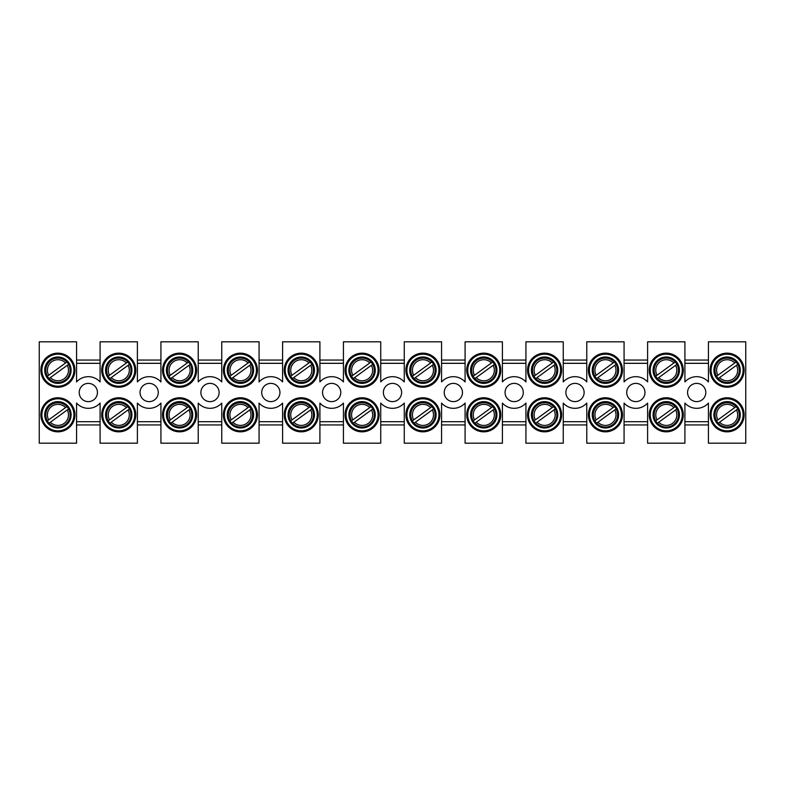 <?xml version="1.0" encoding="UTF-8"?>
<svg xmlns="http://www.w3.org/2000/svg" width="785" height="785" viewBox="0 0 785 785"><rect width="100%" height="100%" fill="white"/><g stroke="black" fill="none" stroke-linecap="round" stroke-linejoin="round"><path stroke-width="1.18" d="M684.913 363.337L708.433 363.337M708.433 360.05L684.913 360.05L708.433 360.05M624.075 363.337L647.605 363.337M647.605 360.05L624.075 360.05L647.605 360.05M563.247 363.337L586.768 363.337M586.768 360.05L563.247 360.05L586.768 360.05M502.41 363.337L525.93 363.337M525.93 360.05L502.41 360.05L525.93 360.05M441.572 363.337L465.093 363.337M465.093 360.05L441.572 360.05L465.093 360.05M380.735 363.337L404.265 363.337M404.265 360.05L380.735 360.05L404.265 360.05M319.907 363.337L343.428 363.337M343.428 360.05L319.907 360.05L343.428 360.05M259.07 363.337L282.59 363.337M282.59 360.05L259.07 360.05L282.59 360.05M198.232 363.337L221.753 363.337M221.753 360.05L198.232 360.05L221.753 360.05M137.395 363.337L160.925 363.337M160.925 360.05L137.395 360.05L160.925 360.05M708.433 403.078L708.433 443.191L745.75 443.191L745.75 341.809L708.433 341.809L708.433 381.922A15.818 15.818 0 0 0 684.913 381.922L684.913 341.809L647.605 341.809L647.605 381.922A15.818 15.818 0 0 0 624.075 381.922L624.075 341.809L586.768 341.809L586.768 381.922A15.818 15.818 0 0 0 563.247 381.922L563.247 341.809L525.93 341.809L525.93 381.922A15.818 15.818 0 0 0 502.41 381.922L502.41 341.809L465.093 341.809L465.093 381.922A15.818 15.818 0 0 0 441.572 381.922L441.572 341.809L404.265 341.809L404.265 381.922A15.818 15.818 0 0 0 380.735 381.922L380.735 341.809L343.428 341.809L343.428 381.922A15.818 15.818 0 0 0 319.907 381.922L319.907 341.809L282.59 341.809L282.59 381.922A15.818 15.818 0 0 0 259.07 381.922L259.07 341.809L221.753 341.809L221.753 381.922A15.818 15.818 0 0 0 198.232 381.922L198.232 341.809L160.925 341.809L160.925 381.922A15.818 15.818 0 0 0 137.395 381.922L137.395 341.809L100.087 341.809L100.087 381.922A15.818 15.818 0 0 0 76.567 381.922L76.567 341.809L39.25 341.809L39.25 443.191L76.567 443.191L76.567 403.078A15.818 15.818 0 0 0 100.087 403.078L100.087 443.191L137.395 443.191L137.395 403.078A15.818 15.818 0 0 0 160.925 403.078L160.925 443.191L198.232 443.191L198.232 403.078A15.818 15.818 0 0 0 221.753 403.078L221.753 443.191L259.07 443.191L259.07 403.078A15.818 15.818 0 0 0 282.59 403.078L282.59 443.191L319.907 443.191L319.907 403.078A15.818 15.818 0 0 0 343.428 403.078L343.428 443.191L380.735 443.191L380.735 403.078A15.818 15.818 0 0 0 404.265 403.078L404.265 443.191L441.572 443.191L441.572 403.078A15.818 15.818 0 0 0 465.093 403.078L465.093 443.191L502.41 443.191L502.41 403.078A15.818 15.818 0 0 0 525.93 403.078L525.93 443.191L563.247 443.191L563.247 403.078A15.818 15.818 0 0 0 586.768 403.078L586.768 443.191L624.075 443.191L624.075 403.078A15.818 15.818 0 0 0 647.605 403.078L647.605 443.191L684.913 443.191L684.913 403.078A15.818 15.818 0 0 0 708.433 403.078M76.567 363.337L100.087 363.337M100.087 360.05L76.567 360.05L100.087 360.05M708.433 424.95L684.913 424.95M647.605 424.95L624.075 424.95M586.768 424.95L563.247 424.95M525.93 424.95L502.41 424.95M465.093 424.95L441.572 424.95M404.265 424.95L380.735 424.95M343.428 424.95L319.907 424.95M282.59 424.95L259.07 424.95M221.753 424.95L198.232 424.95M160.925 424.95L137.395 424.95M100.087 424.95L76.567 424.95M684.913 421.702L708.433 421.702M708.433 363.298L684.913 363.298M624.075 421.702L647.605 421.702M647.605 363.298L624.075 363.298M563.247 421.702L586.768 421.702M586.768 363.298L563.247 363.298M502.41 421.702L525.93 421.702M525.93 363.298L502.41 363.298M441.572 421.702L465.093 421.702M465.093 363.298L441.572 363.298M380.735 421.702L404.265 421.702M404.265 363.298L380.735 363.298M319.907 421.702L343.428 421.702M343.428 363.298L319.907 363.298M259.07 421.702L282.59 421.702M282.59 363.298L259.07 363.298M198.232 421.702L221.753 421.702M221.753 363.298L198.232 363.298M137.395 421.702L160.925 421.702M160.925 363.298L137.395 363.298M76.567 421.702L100.087 421.702M100.087 363.298L76.567 363.298M705.803 392.5A9.126 9.126 0 0 1 692.115 400.399A9.126 9.126 0 0 1 692.115 384.601A9.126 9.126 0 0 1 705.803 392.5M644.966 392.5A9.126 9.126 0 0 1 631.277 400.399A9.126 9.126 0 0 1 631.277 384.601A9.126 9.126 0 0 1 644.966 392.5M584.128 392.5A9.126 9.126 0 0 1 570.44 400.399A9.126 9.126 0 0 1 570.44 384.601A9.126 9.126 0 0 1 584.128 392.5M523.301 392.5A9.126 9.126 0 0 1 509.612 400.399A9.126 9.126 0 0 1 509.612 384.601A9.126 9.126 0 0 1 523.301 392.5M462.463 392.5A9.126 9.126 0 0 1 448.775 400.399A9.126 9.126 0 0 1 448.775 384.601A9.126 9.126 0 0 1 462.463 392.5M401.626 392.5A9.126 9.126 0 0 1 387.937 400.399A9.126 9.126 0 0 1 387.937 384.601A9.126 9.126 0 0 1 401.626 392.5M340.788 392.5A9.126 9.126 0 0 1 327.1 400.399A9.126 9.126 0 0 1 327.1 384.601A9.126 9.126 0 0 1 340.788 392.5M279.951 392.5A9.126 9.126 0 0 1 266.262 400.399A9.126 9.126 0 0 1 266.262 384.601A9.126 9.126 0 0 1 279.951 392.5M219.123 392.5A9.126 9.126 0 0 1 205.435 400.399A9.126 9.126 0 0 1 205.435 384.601A9.126 9.126 0 0 1 219.123 392.5M158.285 392.5A9.126 9.126 0 0 1 144.597 400.399A9.126 9.126 0 0 1 144.597 384.601A9.126 9.126 0 0 1 158.285 392.5M74.938 414.804A17.034 17.034 0 0 1 49.386 429.562A17.034 17.034 0 0 1 49.386 400.056A17.034 17.034 0 0 1 74.938 414.804M97.448 392.5A9.126 9.126 0 0 1 83.76 400.399A9.126 9.126 0 0 1 83.76 384.601A9.126 9.126 0 0 1 97.448 392.5M135.776 414.804A17.034 17.034 0 0 1 110.224 429.562A17.034 17.034 0 0 1 110.224 400.056A17.034 17.034 0 0 1 135.776 414.804M196.613 414.804A17.034 17.034 0 0 1 171.061 429.562A17.034 17.034 0 0 1 171.061 400.056A17.034 17.034 0 0 1 196.613 414.804M257.451 414.804A17.034 17.034 0 0 1 231.899 429.562A17.034 17.034 0 0 1 231.899 400.056A17.034 17.034 0 0 1 257.451 414.804M318.278 414.804A17.034 17.034 0 0 1 292.726 429.562A17.034 17.034 0 0 1 292.726 400.056A17.034 17.034 0 0 1 318.278 414.804M379.116 414.804A17.034 17.034 0 0 1 353.564 429.562A17.034 17.034 0 0 1 353.564 400.056A17.034 17.034 0 0 1 379.116 414.804M439.953 414.804A17.034 17.034 0 0 1 414.401 429.562A17.034 17.034 0 0 1 414.401 400.056A17.034 17.034 0 0 1 439.953 414.804M500.791 414.804A17.034 17.034 0 0 1 475.239 429.562A17.034 17.034 0 0 1 475.239 400.056A17.034 17.034 0 0 1 500.791 414.804M561.618 414.804A17.034 17.034 0 0 1 536.067 429.562A17.034 17.034 0 0 1 536.067 400.056A17.034 17.034 0 0 1 561.618 414.804M622.456 414.804A17.034 17.034 0 0 1 596.904 429.562A17.034 17.034 0 0 1 596.904 400.056A17.034 17.034 0 0 1 622.456 414.804M683.293 414.804A17.034 17.034 0 0 1 657.742 429.562A17.034 17.034 0 0 1 657.742 400.056A17.034 17.034 0 0 1 683.293 414.804M744.131 414.804A17.034 17.034 0 0 1 718.579 429.562A17.034 17.034 0 0 1 718.579 400.056A17.034 17.034 0 0 1 744.131 414.804M74.938 370.196A17.034 17.034 0 0 1 49.386 384.944A17.034 17.034 0 0 1 49.386 355.438A17.034 17.034 0 0 1 74.938 370.196M135.776 370.196A17.034 17.034 0 0 1 110.224 384.944A17.034 17.034 0 0 1 110.224 355.438A17.034 17.034 0 0 1 135.776 370.196M196.613 370.196A17.034 17.034 0 0 1 171.061 384.944A17.034 17.034 0 0 1 171.061 355.438A17.034 17.034 0 0 1 196.613 370.196M257.451 370.196A17.034 17.034 0 0 1 231.899 384.944A17.034 17.034 0 0 1 231.899 355.438A17.034 17.034 0 0 1 257.451 370.196M318.278 370.196A17.034 17.034 0 0 1 292.726 384.944A17.034 17.034 0 0 1 292.726 355.438A17.034 17.034 0 0 1 318.278 370.196M379.116 370.196A17.034 17.034 0 0 1 353.564 384.944A17.034 17.034 0 0 1 353.564 355.438A17.034 17.034 0 0 1 379.116 370.196M439.953 370.196A17.034 17.034 0 0 1 414.401 384.944A17.034 17.034 0 0 1 414.401 355.438A17.034 17.034 0 0 1 439.953 370.196M500.791 370.196A17.034 17.034 0 0 1 475.239 384.944A17.034 17.034 0 0 1 475.239 355.438A17.034 17.034 0 0 1 500.791 370.196M561.618 370.196A17.034 17.034 0 0 1 536.067 384.944A17.034 17.034 0 0 1 536.067 355.438A17.034 17.034 0 0 1 561.618 370.196M622.456 370.196A17.034 17.034 0 0 1 596.904 384.944A17.034 17.034 0 0 1 596.904 355.438A17.034 17.034 0 0 1 622.456 370.196M683.293 370.196A17.034 17.034 0 0 1 657.742 384.944A17.034 17.034 0 0 1 657.742 355.438A17.034 17.034 0 0 1 683.293 370.196M744.131 370.196A17.034 17.034 0 0 1 718.579 384.944A17.034 17.034 0 0 1 718.579 355.438A17.034 17.034 0 0 1 744.131 370.196M740.275 370.196A13.178 13.178 0 0 1 720.502 381.608A13.178 13.178 0 0 1 720.502 358.774A13.178 13.178 0 0 1 740.275 370.196M679.437 370.196A13.178 13.178 0 0 1 659.665 381.608A13.178 13.178 0 0 1 659.665 358.774A13.178 13.178 0 0 1 679.437 370.196M618.6 370.196A13.178 13.178 0 0 1 598.837 381.608A13.178 13.178 0 0 1 598.837 358.774A13.178 13.178 0 0 1 618.6 370.196M557.772 370.196A13.178 13.178 0 0 1 538 381.608A13.178 13.178 0 0 1 538 358.774A13.178 13.178 0 0 1 557.772 370.196M496.934 370.196A13.178 13.178 0 0 1 477.162 381.608A13.178 13.178 0 0 1 477.162 358.774A13.178 13.178 0 0 1 496.934 370.196M436.097 370.196A13.178 13.178 0 0 1 416.325 381.608A13.178 13.178 0 0 1 416.325 358.774A13.178 13.178 0 0 1 436.097 370.196M375.259 370.196A13.178 13.178 0 0 1 355.487 381.608A13.178 13.178 0 0 1 355.487 358.774A13.178 13.178 0 0 1 375.259 370.196M314.432 370.196A13.178 13.178 0 0 1 294.66 381.608A13.178 13.178 0 0 1 294.66 358.774A13.178 13.178 0 0 1 314.432 370.196M253.594 370.196A13.178 13.178 0 0 1 233.822 381.608A13.178 13.178 0 0 1 233.822 358.774A13.178 13.178 0 0 1 253.594 370.196M192.757 370.196A13.178 13.178 0 0 1 172.985 381.608A13.178 13.178 0 0 1 172.985 358.774A13.178 13.178 0 0 1 192.757 370.196M131.919 370.196A13.178 13.178 0 0 1 112.147 381.608A13.178 13.178 0 0 1 112.147 358.774A13.178 13.178 0 0 1 131.919 370.196M71.092 370.196A13.178 13.178 0 0 1 51.319 381.608A13.178 13.178 0 0 1 51.319 358.774A13.178 13.178 0 0 1 71.092 370.196M740.275 414.804A13.178 13.178 0 0 1 720.502 426.226A13.178 13.178 0 0 1 720.502 403.392A13.178 13.178 0 0 1 740.275 414.804M679.437 414.804A13.178 13.178 0 0 1 659.665 426.226A13.178 13.178 0 0 1 659.665 403.392A13.178 13.178 0 0 1 679.437 414.804M618.6 414.804A13.178 13.178 0 0 1 598.837 426.226A13.178 13.178 0 0 1 598.837 403.392A13.178 13.178 0 0 1 618.6 414.804M557.772 414.804A13.178 13.178 0 0 1 538 426.226A13.178 13.178 0 0 1 538 403.392A13.178 13.178 0 0 1 557.772 414.804M496.934 414.804A13.178 13.178 0 0 1 477.162 426.226A13.178 13.178 0 0 1 477.162 403.392A13.178 13.178 0 0 1 496.934 414.804M436.097 414.804A13.178 13.178 0 0 1 416.325 426.226A13.178 13.178 0 0 1 416.325 403.392A13.178 13.178 0 0 1 436.097 414.804M375.259 414.804A13.178 13.178 0 0 1 355.487 426.226A13.178 13.178 0 0 1 355.487 403.392A13.178 13.178 0 0 1 375.259 414.804M314.432 414.804A13.178 13.178 0 0 1 294.66 426.226A13.178 13.178 0 0 1 294.66 403.392A13.178 13.178 0 0 1 314.432 414.804M253.594 414.804A13.178 13.178 0 0 1 233.822 426.226A13.178 13.178 0 0 1 233.822 403.392A13.178 13.178 0 0 1 253.594 414.804M192.757 414.804A13.178 13.178 0 0 1 172.985 426.226A13.178 13.178 0 0 1 172.985 403.392A13.178 13.178 0 0 1 192.757 414.804M131.919 414.804A13.178 13.178 0 0 1 112.147 426.226A13.178 13.178 0 0 1 112.147 403.392A13.178 13.178 0 0 1 131.919 414.804M743.11 370.196A16.024 16.024 0 0 1 719.08 384.071A16.024 16.024 0 0 1 719.08 356.321A16.024 16.024 0 0 1 743.11 370.196M682.283 370.196A16.024 16.024 0 0 1 658.252 384.071A16.024 16.024 0 0 1 658.252 356.321A16.024 16.024 0 0 1 682.283 370.196M621.445 370.196A16.024 16.024 0 0 1 597.414 384.071A16.024 16.024 0 0 1 597.414 356.321A16.024 16.024 0 0 1 621.445 370.196M560.608 370.196A16.024 16.024 0 0 1 536.577 384.071A16.024 16.024 0 0 1 536.577 356.321A16.024 16.024 0 0 1 560.608 370.196M499.77 370.196A16.024 16.024 0 0 1 475.739 384.071A16.024 16.024 0 0 1 475.739 356.321A16.024 16.024 0 0 1 499.77 370.196M438.933 370.196A16.024 16.024 0 0 1 414.912 384.071A16.024 16.024 0 0 1 414.912 356.321A16.024 16.024 0 0 1 438.933 370.196M378.105 370.196A16.024 16.024 0 0 1 354.074 384.071A16.024 16.024 0 0 1 354.074 356.321A16.024 16.024 0 0 1 378.105 370.196M317.268 370.196A16.024 16.024 0 0 1 293.237 384.071A16.024 16.024 0 0 1 293.237 356.321A16.024 16.024 0 0 1 317.268 370.196M256.43 370.196A16.024 16.024 0 0 1 232.399 384.071A16.024 16.024 0 0 1 232.399 356.321A16.024 16.024 0 0 1 256.43 370.196M195.593 370.196A16.024 16.024 0 0 1 171.572 384.071A16.024 16.024 0 0 1 171.572 356.321A16.024 16.024 0 0 1 195.593 370.196M134.765 370.196A16.024 16.024 0 0 1 110.734 384.071A16.024 16.024 0 0 1 110.734 356.321A16.024 16.024 0 0 1 134.765 370.196M73.927 370.196A16.024 16.024 0 0 1 49.897 384.071A16.024 16.024 0 0 1 49.897 356.321A16.024 16.024 0 0 1 73.927 370.196M743.11 414.804A16.024 16.024 0 0 1 719.08 428.679A16.024 16.024 0 0 1 719.08 400.929A16.024 16.024 0 0 1 743.11 414.804M682.283 414.804A16.024 16.024 0 0 1 658.252 428.679A16.024 16.024 0 0 1 658.252 400.929A16.024 16.024 0 0 1 682.283 414.804M621.445 414.804A16.024 16.024 0 0 1 597.414 428.679A16.024 16.024 0 0 1 597.414 400.929A16.024 16.024 0 0 1 621.445 414.804M560.608 414.804A16.024 16.024 0 0 1 536.577 428.679A16.024 16.024 0 0 1 536.577 400.929A16.024 16.024 0 0 1 560.608 414.804M499.77 414.804A16.024 16.024 0 0 1 475.739 428.679A16.024 16.024 0 0 1 475.739 400.929A16.024 16.024 0 0 1 499.77 414.804M438.933 414.804A16.024 16.024 0 0 1 414.912 428.679A16.024 16.024 0 0 1 414.912 400.929A16.024 16.024 0 0 1 438.933 414.804M378.105 414.804A16.024 16.024 0 0 1 354.074 428.679A16.024 16.024 0 0 1 354.074 400.929A16.024 16.024 0 0 1 378.105 414.804M317.268 414.804A16.024 16.024 0 0 1 293.237 428.679A16.024 16.024 0 0 1 293.237 400.929A16.024 16.024 0 0 1 317.268 414.804M256.43 414.804A16.024 16.024 0 0 1 232.399 428.679A16.024 16.024 0 0 1 232.399 400.929A16.024 16.024 0 0 1 256.43 414.804M195.593 414.804A16.024 16.024 0 0 1 171.572 428.679A16.024 16.024 0 0 1 171.572 400.929A16.024 16.024 0 0 1 195.593 414.804M134.765 414.804A16.024 16.024 0 0 1 110.734 428.679A16.024 16.024 0 0 1 110.734 400.929A16.024 16.024 0 0 1 134.765 414.804M71.092 414.804A13.178 13.178 0 0 1 51.319 426.226A13.178 13.178 0 0 1 51.319 403.392A13.178 13.178 0 0 1 71.092 414.804M73.927 414.804A16.024 16.024 0 0 1 49.897 428.679A16.024 16.024 0 0 1 49.897 400.929A16.024 16.024 0 0 1 73.927 414.804M49.062 423.184A12.168 12.168 0 0 0 70.12 414.873A12.168 12.168 0 0 1 49.062 423.184L50.387 422.222L49.062 423.184A12.168 12.168 0 0 1 47.355 420.848L48.67 419.887L47.355 420.848A12.168 12.168 0 0 1 66.892 406.62A12.168 12.168 0 0 1 68.589 408.965L67.265 409.927L68.589 408.965A12.168 12.168 0 0 1 70.12 414.873A12.168 12.168 0 0 0 68.589 408.965M66.892 406.62L65.567 407.582L66.892 406.62A12.168 12.168 0 0 0 47.355 420.848M48.67 419.887L65.567 407.582A10.548 10.548 0 0 0 48.67 419.887M67.265 409.927L50.387 422.222A10.548 10.548 0 0 0 67.265 409.927M49.062 378.566A12.168 12.168 0 0 0 70.12 370.255A12.168 12.168 0 0 1 49.062 378.566L50.387 377.605L49.062 378.566A12.168 12.168 0 0 1 47.355 376.231L48.67 375.269L47.355 376.231A12.168 12.168 0 0 1 66.892 362.003A12.168 12.168 0 0 1 68.589 364.348L67.265 365.319L68.589 364.348A12.168 12.168 0 0 1 70.12 370.255A12.168 12.168 0 0 0 68.589 364.348M66.892 362.003L65.567 362.964L66.892 362.003A12.168 12.168 0 0 0 47.355 376.231M48.67 375.269L65.567 362.964A10.548 10.548 0 0 0 48.67 375.269M67.265 365.319L50.387 377.605A10.548 10.548 0 0 0 67.265 365.319M109.9 423.184A12.168 12.168 0 0 0 130.958 414.873A12.168 12.168 0 0 1 109.9 423.184L111.225 422.222L109.9 423.184A12.168 12.168 0 0 1 108.183 420.848L109.507 419.887L108.183 420.848A12.168 12.168 0 0 1 127.729 406.62A12.168 12.168 0 0 1 129.427 408.965L128.102 409.927L129.427 408.965A12.168 12.168 0 0 1 130.958 414.873A12.168 12.168 0 0 0 129.427 408.965M127.729 406.62L126.405 407.582L127.729 406.62A12.168 12.168 0 0 0 108.183 420.848M109.507 419.887L126.405 407.582A10.548 10.548 0 0 0 109.507 419.887M128.102 409.927L111.225 422.222A10.548 10.548 0 0 0 128.102 409.927M109.9 378.566A12.168 12.168 0 0 0 130.958 370.255A12.168 12.168 0 0 1 109.9 378.566L111.225 377.605L109.9 378.566A12.168 12.168 0 0 1 108.183 376.231L109.507 375.269L108.183 376.231A12.168 12.168 0 0 1 127.729 362.003A12.168 12.168 0 0 1 129.427 364.348L128.102 365.319L129.427 364.348A12.168 12.168 0 0 1 130.958 370.255A12.168 12.168 0 0 0 129.427 364.348M127.729 362.003L126.405 362.964L127.729 362.003A12.168 12.168 0 0 0 108.183 376.231M109.507 375.269L126.405 362.964A10.548 10.548 0 0 0 109.507 375.269M128.102 365.319L111.225 377.605A10.548 10.548 0 0 0 128.102 365.319M170.737 423.184A12.168 12.168 0 0 0 191.785 414.873A12.168 12.168 0 0 1 170.737 423.184L172.062 422.222L170.737 423.184A12.168 12.168 0 0 1 169.02 420.848L170.345 419.887L169.02 420.848A12.168 12.168 0 0 1 188.557 406.62A12.168 12.168 0 0 1 190.264 408.965L188.94 409.927L190.264 408.965A12.168 12.168 0 0 1 191.785 414.873A12.168 12.168 0 0 0 190.264 408.965M188.557 406.62L187.242 407.582L188.557 406.62A12.168 12.168 0 0 0 169.02 420.848M170.345 419.887L187.242 407.582A10.548 10.548 0 0 0 170.345 419.887M188.94 409.927L172.062 422.222A10.548 10.548 0 0 0 188.94 409.927M170.737 378.566A12.168 12.168 0 0 0 191.785 370.255A12.168 12.168 0 0 1 170.737 378.566L172.062 377.605L170.737 378.566A12.168 12.168 0 0 1 169.02 376.231L170.345 375.269L169.02 376.231A12.168 12.168 0 0 1 188.557 362.003A12.168 12.168 0 0 1 190.264 364.348L188.94 365.319L190.264 364.348A12.168 12.168 0 0 1 191.785 370.255A12.168 12.168 0 0 0 190.264 364.348M188.557 362.003L187.242 362.964L188.557 362.003A12.168 12.168 0 0 0 169.02 376.231M170.345 375.269L187.242 362.964A10.548 10.548 0 0 0 170.345 375.269M188.94 365.319L172.062 377.605A10.548 10.548 0 0 0 188.94 365.319M231.575 423.184A12.168 12.168 0 0 0 252.623 414.873A12.168 12.168 0 0 1 231.575 423.184L232.89 422.222L231.575 423.184A12.168 12.168 0 0 1 229.858 420.848L231.182 419.887L229.858 420.848A12.168 12.168 0 0 1 249.394 406.62A12.168 12.168 0 0 1 251.092 408.965L249.767 409.927L251.092 408.965A12.168 12.168 0 0 1 252.623 414.873A12.168 12.168 0 0 0 251.092 408.965M249.394 406.62L248.08 407.582L249.394 406.62A12.168 12.168 0 0 0 229.858 420.848M231.182 419.887L248.08 407.582A10.548 10.548 0 0 0 231.182 419.887M249.767 409.927L232.89 422.222A10.548 10.548 0 0 0 249.767 409.927M231.575 378.566A12.168 12.168 0 0 0 252.623 370.255A12.168 12.168 0 0 1 231.575 378.566L232.89 377.605L231.575 378.566A12.168 12.168 0 0 1 229.858 376.231L231.182 375.269L229.858 376.231A12.168 12.168 0 0 1 249.394 362.003A12.168 12.168 0 0 1 251.092 364.348L249.767 365.319L251.092 364.348A12.168 12.168 0 0 1 252.623 370.255A12.168 12.168 0 0 0 251.092 364.348M249.394 362.003L248.08 362.964L249.394 362.003A12.168 12.168 0 0 0 229.858 376.231M231.182 375.269L248.08 362.964A10.548 10.548 0 0 0 231.182 375.269M249.767 365.319L232.89 377.605A10.548 10.548 0 0 0 249.767 365.319M292.403 423.184A12.168 12.168 0 0 0 313.46 414.873A12.168 12.168 0 0 1 292.403 423.184L293.727 422.222L292.403 423.184A12.168 12.168 0 0 1 290.695 420.848L292.01 419.887L290.695 420.848A12.168 12.168 0 0 1 310.232 406.62A12.168 12.168 0 0 1 311.93 408.965L310.605 409.927L311.93 408.965A12.168 12.168 0 0 1 313.46 414.873A12.168 12.168 0 0 0 311.93 408.965M310.232 406.62L308.907 407.582L310.232 406.62A12.168 12.168 0 0 0 290.695 420.848M292.01 419.887L308.907 407.582A10.548 10.548 0 0 0 292.01 419.887M310.605 409.927L293.727 422.222A10.548 10.548 0 0 0 310.605 409.927M292.403 378.566A12.168 12.168 0 0 0 313.46 370.255A12.168 12.168 0 0 1 292.403 378.566L293.727 377.605L292.403 378.566A12.168 12.168 0 0 1 290.695 376.231L292.01 375.269L290.695 376.231A12.168 12.168 0 0 1 310.232 362.003A12.168 12.168 0 0 1 311.93 364.348L310.605 365.319L311.93 364.348A12.168 12.168 0 0 1 313.46 370.255A12.168 12.168 0 0 0 311.93 364.348M310.232 362.003L308.907 362.964L310.232 362.003A12.168 12.168 0 0 0 290.695 376.231M292.01 375.269L308.907 362.964A10.548 10.548 0 0 0 292.01 375.269M310.605 365.319L293.727 377.605A10.548 10.548 0 0 0 310.605 365.319M353.24 423.184A12.168 12.168 0 0 0 374.298 414.873A12.168 12.168 0 0 1 353.24 423.184L354.565 422.222L353.24 423.184A12.168 12.168 0 0 1 351.533 420.848L352.848 419.887L351.533 420.848A12.168 12.168 0 0 1 371.07 406.62A12.168 12.168 0 0 1 372.767 408.965L371.442 409.927L372.767 408.965A12.168 12.168 0 0 1 374.298 414.873A12.168 12.168 0 0 0 372.767 408.965M371.07 406.62L369.745 407.582L371.07 406.62A12.168 12.168 0 0 0 351.533 420.848M352.848 419.887L369.745 407.582A10.548 10.548 0 0 0 352.848 419.887M371.442 409.927L354.565 422.222A10.548 10.548 0 0 0 371.442 409.927M353.24 378.566A12.168 12.168 0 0 0 374.298 370.255A12.168 12.168 0 0 1 353.24 378.566L354.565 377.605L353.24 378.566A12.168 12.168 0 0 1 351.533 376.231L352.848 375.269L351.533 376.231A12.168 12.168 0 0 1 371.07 362.003A12.168 12.168 0 0 1 372.767 364.348L371.442 365.319L372.767 364.348A12.168 12.168 0 0 1 374.298 370.255A12.168 12.168 0 0 0 372.767 364.348M371.07 362.003L369.745 362.964L371.07 362.003A12.168 12.168 0 0 0 351.533 376.231M352.848 375.269L369.745 362.964A10.548 10.548 0 0 0 352.848 375.269M371.442 365.319L354.565 377.605A10.548 10.548 0 0 0 371.442 365.319M414.078 423.184A12.168 12.168 0 0 0 435.125 414.873A12.168 12.168 0 0 1 414.078 423.184L415.402 422.222L414.078 423.184A12.168 12.168 0 0 1 412.361 420.848L413.685 419.887L412.361 420.848A12.168 12.168 0 0 1 431.907 406.62A12.168 12.168 0 0 1 433.605 408.965L432.28 409.927L433.605 408.965A12.168 12.168 0 0 1 435.125 414.873A12.168 12.168 0 0 0 433.605 408.965M431.907 406.62L430.582 407.582L431.907 406.62A12.168 12.168 0 0 0 412.361 420.848M413.685 419.887L430.582 407.582A10.548 10.548 0 0 0 413.685 419.887M432.28 409.927L415.402 422.222A10.548 10.548 0 0 0 432.28 409.927M414.078 378.566A12.168 12.168 0 0 0 435.125 370.255A12.168 12.168 0 0 1 414.078 378.566L415.402 377.605L414.078 378.566A12.168 12.168 0 0 1 412.361 376.231L413.685 375.269L412.361 376.231A12.168 12.168 0 0 1 431.907 362.003A12.168 12.168 0 0 1 433.605 364.348L432.28 365.319L433.605 364.348A12.168 12.168 0 0 1 435.125 370.255A12.168 12.168 0 0 0 433.605 364.348M431.907 362.003L430.582 362.964L431.907 362.003A12.168 12.168 0 0 0 412.361 376.231M413.685 375.269L430.582 362.964A10.548 10.548 0 0 0 413.685 375.269M432.28 365.319L415.402 377.605A10.548 10.548 0 0 0 432.28 365.319M474.915 423.184A12.168 12.168 0 0 0 495.963 414.873A12.168 12.168 0 0 1 474.915 423.184L476.23 422.222L474.915 423.184A12.168 12.168 0 0 1 473.198 420.848L474.523 419.887L473.198 420.848A12.168 12.168 0 0 1 492.735 406.62A12.168 12.168 0 0 1 494.432 408.965L493.117 409.927L494.432 408.965A12.168 12.168 0 0 1 495.963 414.873A12.168 12.168 0 0 0 494.432 408.965M492.735 406.62L491.42 407.582L492.735 406.62A12.168 12.168 0 0 0 473.198 420.848M474.523 419.887L491.42 407.582A10.548 10.548 0 0 0 474.523 419.887M493.117 409.927L476.23 422.222A10.548 10.548 0 0 0 493.117 409.927M474.915 378.566A12.168 12.168 0 0 0 495.963 370.255A12.168 12.168 0 0 1 474.915 378.566L476.23 377.605L474.915 378.566A12.168 12.168 0 0 1 473.198 376.231L474.523 375.269L473.198 376.231A12.168 12.168 0 0 1 492.735 362.003A12.168 12.168 0 0 1 494.432 364.348L493.117 365.319L494.432 364.348A12.168 12.168 0 0 1 495.963 370.255A12.168 12.168 0 0 0 494.432 364.348M492.735 362.003L491.42 362.964L492.735 362.003A12.168 12.168 0 0 0 473.198 376.231M474.523 375.269L491.42 362.964A10.548 10.548 0 0 0 474.523 375.269M493.117 365.319L476.23 377.605A10.548 10.548 0 0 0 493.117 365.319M535.743 423.184A12.168 12.168 0 0 0 556.801 414.873A12.168 12.168 0 0 1 535.743 423.184L537.068 422.222L535.743 423.184A12.168 12.168 0 0 1 534.035 420.848L535.36 419.887L534.035 420.848A12.168 12.168 0 0 1 553.572 406.62A12.168 12.168 0 0 1 555.27 408.965L553.945 409.927L555.27 408.965A12.168 12.168 0 0 1 556.801 414.873A12.168 12.168 0 0 0 555.27 408.965M553.572 406.62L552.247 407.582L553.572 406.62A12.168 12.168 0 0 0 534.035 420.848M535.36 419.887L552.247 407.582A10.548 10.548 0 0 0 535.36 419.887M553.945 409.927L537.068 422.222A10.548 10.548 0 0 0 553.945 409.927M535.743 378.566A12.168 12.168 0 0 0 556.801 370.255A12.168 12.168 0 0 1 535.743 378.566L537.068 377.605L535.743 378.566A12.168 12.168 0 0 1 534.035 376.231L535.36 375.269L534.035 376.231A12.168 12.168 0 0 1 553.572 362.003A12.168 12.168 0 0 1 555.27 364.348L553.945 365.319L555.27 364.348A12.168 12.168 0 0 1 556.801 370.255A12.168 12.168 0 0 0 555.27 364.348M553.572 362.003L552.247 362.964L553.572 362.003A12.168 12.168 0 0 0 534.035 376.231M535.36 375.269L552.247 362.964A10.548 10.548 0 0 0 535.36 375.269M553.945 365.319L537.068 377.605A10.548 10.548 0 0 0 553.945 365.319M596.58 423.184A12.168 12.168 0 0 0 617.638 414.873A12.168 12.168 0 0 1 596.58 423.184L597.905 422.222L596.58 423.184A12.168 12.168 0 0 1 594.873 420.848L596.188 419.887L594.873 420.848A12.168 12.168 0 0 1 614.41 406.62A12.168 12.168 0 0 1 616.107 408.965L614.783 409.927L616.107 408.965A12.168 12.168 0 0 1 617.638 414.873A12.168 12.168 0 0 0 616.107 408.965M614.41 406.62L613.085 407.582L614.41 406.62A12.168 12.168 0 0 0 594.873 420.848M596.188 419.887L613.085 407.582A10.548 10.548 0 0 0 596.188 419.887M614.783 409.927L597.905 422.222A10.548 10.548 0 0 0 614.783 409.927M596.58 378.566A12.168 12.168 0 0 0 617.638 370.255A12.168 12.168 0 0 1 596.58 378.566L597.905 377.605L596.58 378.566A12.168 12.168 0 0 1 594.873 376.231L596.188 375.269L594.873 376.231A12.168 12.168 0 0 1 614.41 362.003A12.168 12.168 0 0 1 616.107 364.348L614.783 365.319L616.107 364.348A12.168 12.168 0 0 1 617.638 370.255A12.168 12.168 0 0 0 616.107 364.348M614.41 362.003L613.085 362.964L614.41 362.003A12.168 12.168 0 0 0 594.873 376.231M596.188 375.269L613.085 362.964A10.548 10.548 0 0 0 596.188 375.269M614.783 365.319L597.905 377.605A10.548 10.548 0 0 0 614.783 365.319M657.418 423.184A12.168 12.168 0 0 0 678.476 414.873A12.168 12.168 0 0 1 657.418 423.184L658.743 422.222L657.418 423.184A12.168 12.168 0 0 1 655.701 420.848L657.025 419.887L655.701 420.848A12.168 12.168 0 0 1 675.247 406.62A12.168 12.168 0 0 1 676.945 408.965L675.62 409.927L676.945 408.965A12.168 12.168 0 0 1 678.476 414.873A12.168 12.168 0 0 0 676.945 408.965M675.247 406.62L673.922 407.582L675.247 406.62A12.168 12.168 0 0 0 655.701 420.848M657.025 419.887L673.922 407.582A10.548 10.548 0 0 0 657.025 419.887M675.62 409.927L658.743 422.222A10.548 10.548 0 0 0 675.62 409.927M657.418 378.566A12.168 12.168 0 0 0 678.476 370.255A12.168 12.168 0 0 1 657.418 378.566L658.743 377.605L657.418 378.566A12.168 12.168 0 0 1 655.701 376.231L657.025 375.269L655.701 376.231A12.168 12.168 0 0 1 675.247 362.003A12.168 12.168 0 0 1 676.945 364.348L675.62 365.319L676.945 364.348A12.168 12.168 0 0 1 678.476 370.255A12.168 12.168 0 0 0 676.945 364.348M675.247 362.003L673.922 362.964L675.247 362.003A12.168 12.168 0 0 0 655.701 376.231M657.025 375.269L673.922 362.964A10.548 10.548 0 0 0 657.025 375.269M675.62 365.319L658.743 377.605A10.548 10.548 0 0 0 675.62 365.319M718.255 423.184A12.168 12.168 0 0 0 739.303 414.873A12.168 12.168 0 0 1 718.255 423.184L719.58 422.222L718.255 423.184A12.168 12.168 0 0 1 716.538 420.848L717.863 419.887L716.538 420.848A12.168 12.168 0 0 1 736.075 406.62A12.168 12.168 0 0 1 737.772 408.965L736.458 409.927L737.772 408.965A12.168 12.168 0 0 1 739.303 414.873A12.168 12.168 0 0 0 737.772 408.965M736.075 406.62L734.76 407.582L736.075 406.62A12.168 12.168 0 0 0 716.538 420.848M717.863 419.887L734.76 407.582A10.548 10.548 0 0 0 717.863 419.887M736.458 409.927L719.58 422.222A10.548 10.548 0 0 0 736.458 409.927M718.255 378.566A12.168 12.168 0 0 0 739.303 370.255A12.168 12.168 0 0 1 718.255 378.566L719.58 377.605L718.255 378.566A12.168 12.168 0 0 1 716.538 376.231L717.863 375.269L716.538 376.231A12.168 12.168 0 0 1 736.075 362.003A12.168 12.168 0 0 1 737.772 364.348L736.458 365.319L737.772 364.348A12.168 12.168 0 0 1 739.303 370.255A12.168 12.168 0 0 0 737.772 364.348M736.075 362.003L734.76 362.964L736.075 362.003A12.168 12.168 0 0 0 716.538 376.231M717.863 375.269L734.76 362.964A10.548 10.548 0 0 0 717.863 375.269M736.458 365.319L719.58 377.605A10.548 10.548 0 0 0 736.458 365.319"/></g></svg>
